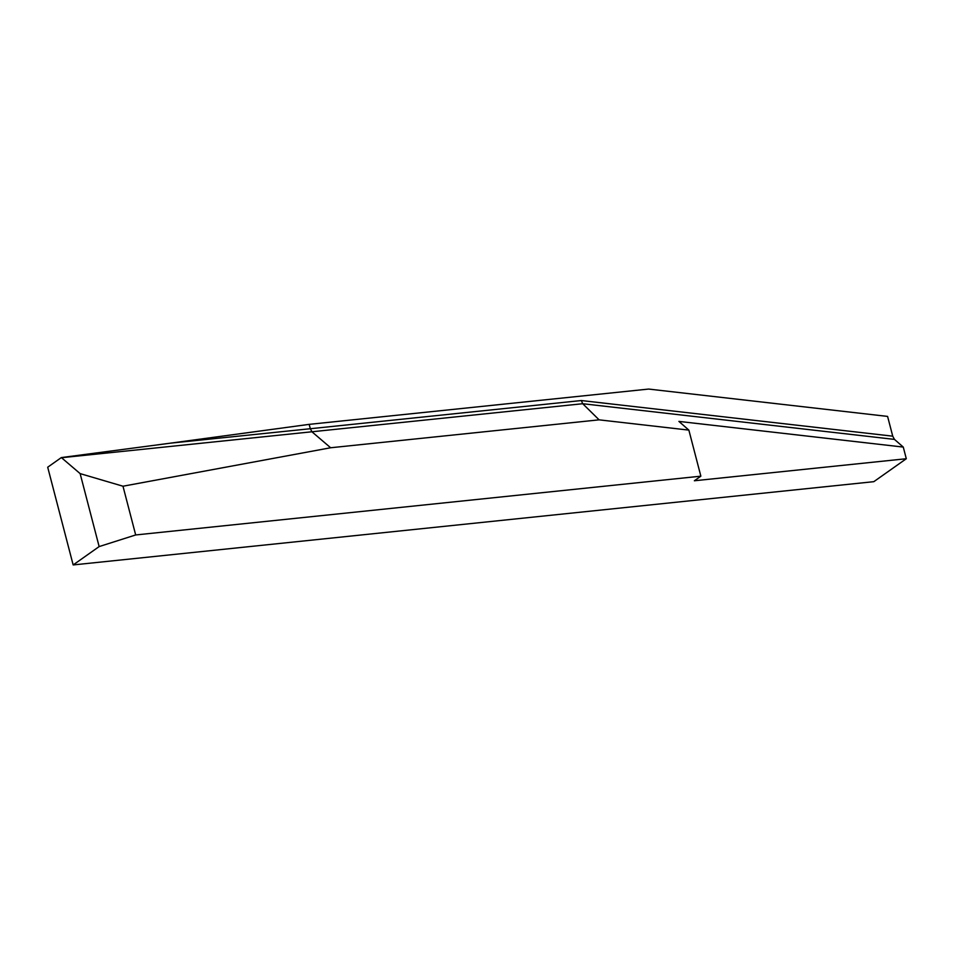 <?xml version="1.0" encoding="UTF-8"?>
<svg xmlns="http://www.w3.org/2000/svg" width="954" height="954" viewBox="0 0 954 954"><rect width="100%" height="100%" fill="white"/><g stroke="black" fill="none" stroke-linecap="round" stroke-linejoin="round"><path stroke-width="1.43" d="M309.168 424.363L648.637 389.065L887.59 416.409L892.729 436.169L894.47 439.4L903.271 447.08L906.3 458.731L873.816 481.675L73.16 564.935L47.7 467.21L61.342 457.574L170.671 443.133L310.312 428.728L309.168 424.363L170.671 443.133M906.3 458.731L694.357 480.768L700.856 476.177L135.683 534.956L99.144 546.582L73.16 564.935M99.144 546.582L80.136 473.613L122.983 486.218L330.644 447.76L312.03 431.876L310.312 428.728L581.332 400.537L892.729 436.169M330.644 447.76L599.112 419.843L582.715 403.721L61.509 457.717L80.136 473.613M122.983 486.218L135.683 534.956M599.112 419.843L688.86 430.111L700.856 476.177M903.271 447.08L678.902 421.406L688.86 430.111M894.47 439.4L582.715 403.721L581.332 400.537"/></g></svg>
